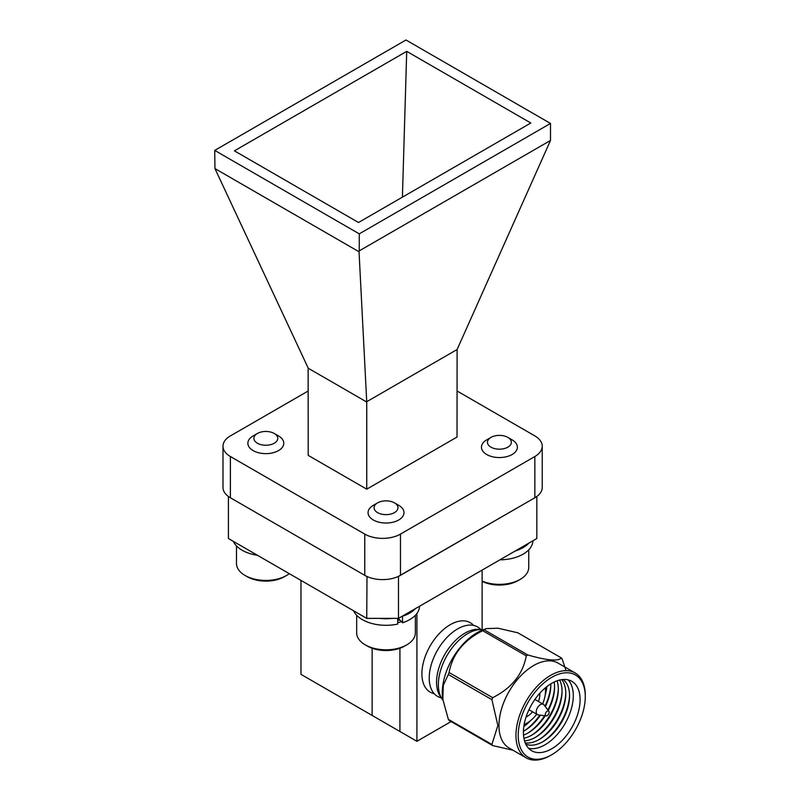 <?xml version="1.0" encoding="UTF-8"?>
<svg xmlns="http://www.w3.org/2000/svg" width="800" height="800" viewBox="0 0 800 800"><rect width="100%" height="100%" fill="white"/><g stroke="black" fill="none" stroke-linecap="round" stroke-linejoin="round"><path stroke-width="1.2" d="M308.21 368.22L366.74 402.02L366.74 489.17L308.21 455.38L308.13 367.95L214.95 168.59L214.73 150.41L359.26 233.85L550.5 123.44L405.98 40L214.73 150.41M359.26 233.85L359.26 250.87L550.5 140.45L457.1 349.53L457.03 437.05L366.74 489.17M366.74 402.02L359.04 251.78L214.95 168.59M457.03 390.98L534.85 435.91A25.25 14.58 180 0 1 542.24 446.21A25.25 14.58 180 0 1 534.85 456.52L400.47 534.1A25.25 14.58 180 0 1 364.76 534.1L230.39 456.52A25.25 14.58 180 0 1 222.99 446.21A25.25 14.58 180 0 1 230.39 435.91L308.21 390.98M366.66 401.74L457.1 349.53M359.26 250.87L359.04 251.78M550.5 140.45L550.5 123.44M358.51 222.5L234.41 150.84L406.72 51.36L530.83 123.01L358.51 222.5M222.99 446.21L222.99 487.45A25.25 14.58 0 0 0 230.39 497.76L230.39 456.52M364.76 534.1L364.76 575.34L230.39 497.76M364.76 575.34A25.25 14.58 0 0 0 400.47 575.34L400.47 534.1M534.85 456.52L534.85 497.76L400.47 575.34M534.85 497.76A25.25 14.58 0 0 0 542.24 487.45L542.24 446.21M406.72 51.36L402.41 197.15M442.83 699.88L443.31 685.32L448.32 674.5L491.9 699.66L497.86 725.51L491.9 744.47A56.78 32.78 -60 0 0 492.67 745.57L449.09 720.41A56.78 32.78 -60 0 1 448.32 719.31L442.65 698.59A49 28.29 -60 0 1 442.26 692.83A49 28.29 -60 0 1 482.1 630.27L486.11 628.65M448.32 674.5A56.78 32.78 -60 0 1 449.09 672.51C452.51 654.15 463.72 640.21 482.7 630.7A56.78 32.78 -60 0 1 484.24 629.81L486.26 628.6L497.96 628.21L517.85 632.81L561.43 657.98A56.78 32.78 -60 0 1 562.2 659.07L566.05 670.64M491.9 744.47L448.32 719.31M491.9 699.66A56.78 32.78 -60 0 1 492.67 697.68L449.09 672.51M482.7 630.7L526.28 655.87A56.78 32.78 -60 0 1 527.82 654.98L484.24 629.81M551.75 754.74L550.62 755.39A49 28.29 -60 0 1 526.11 757.82L509.11 748A49 28.29 -60 0 1 498.96 725.56A49 28.29 -60 0 1 520.35 676.25A49 28.29 -60 0 1 558.11 663.12L575.12 672.94A49 28.29 -60 0 1 585.27 695.37L585.27 696.68A47.4 27.37 -60 0 1 551.75 754.74A47.4 27.37 -60 0 1 518.23 735.38A47.4 27.37 -60 0 1 551.75 677.33A47.4 27.37 -60 0 1 585.27 696.68M492.67 745.57L512.98 750.23M561.43 657.98C558.01 661.45 546.8 660.45 527.82 654.98M526.28 655.87C522.86 674.23 511.65 688.16 492.67 697.68M228.41 496.47L228.41 538.52L366.74 618.38L398.49 618.38L536.83 538.52L536.83 496.47M366.74 618.38L366.99 576.49M398.24 576.49L536.83 496.62M398.49 618.38L398.49 576.49M228.41 496.62L366.74 576.49M482.12 629.56L482.12 570.1M451.09 721.57L416.92 741.3L416.92 613.44M416.92 741.3L399.91 731.48L399.91 648.24M399.91 731.48L372.13 715.44L372.13 648.24M372.13 715.44L300.98 674.36L300.98 580.41M546.66 686.77A40.09 23.15 -60 0 1 545.45 692.69M528.38 722.25A40.09 23.15 -60 0 1 523.86 726.26M545.45 687.75A28.06 16.2 -60 0 1 545.51 689.52L545.51 690.83A26.46 15.28 -60 0 1 542.66 703.94M536.73 714.21A26.46 15.28 -60 0 1 526.8 723.23L525.67 723.89A28.06 16.2 -60 0 1 524.11 724.72M545.32 687.86A26.46 15.28 -60 0 1 545.51 690.83M526.8 723.23A26.46 15.28 -60 0 1 524.14 724.55M539.82 693.23A18.43 10.64 -60 0 1 538.5 701.53M532.56 711.81A18.43 10.64 -60 0 1 526.04 717.1M546.21 715.89L538.23 714.88A5.93 3.43 -60 0 1 537.44 714.63A5.93 3.43 -60 0 1 536.22 711.91A5.93 3.43 -60 0 1 538.8 705.94A5.93 3.43 -60 0 1 543.38 704.35A5.93 3.43 -60 0 1 543.99 704.9L548.86 711.31A2.73 1.57 -60 0 1 548.58 714.2A2.73 1.57 -60 0 1 546.21 715.89A2.73 1.57 -60 0 1 545.29 714.53A2.73 1.57 -60 0 1 546.69 711.57A2.73 1.57 -60 0 1 548.86 711.31M434.2 693.68A40.09 23.15 -60 0 1 421.9 673.8A40.09 23.15 -60 0 1 441.85 631.01A40.09 23.15 -60 0 1 473.62 625.41M441.38 697.88A40.09 23.15 -60 0 1 429.23 678.03A40.09 23.15 -60 0 1 449.09 635.33A40.09 23.15 -60 0 1 480.84 629.53M441.17 697.49A40.09 23.15 -60 0 1 436.56 682.26A40.09 23.15 -60 0 1 451.41 644.91A40.09 23.15 -60 0 1 480.4 629.54M442.86 700.1A41.69 24.07 -60 0 1 438.36 684.61A41.69 24.07 -60 0 1 453.57 646.04A41.69 24.07 -60 0 1 483.5 629.71M526.11 757.82A49 28.29 -60 0 1 515.96 735.38A49 28.29 -60 0 1 537.36 686.07A49 28.29 -60 0 1 575.12 672.94M523.4 732.4A40.09 23.15 -60 0 1 540.9 692.06A40.09 23.15 -60 0 1 571.79 681.31A40.09 23.15 -60 0 1 571.79 727.61A40.09 23.15 -60 0 1 531.7 750.75A40.09 23.15 -60 0 1 523.4 732.4M568.1 679.85A40.09 23.15 -60 0 1 564.99 723.68A40.09 23.15 -60 0 1 528.59 748.28M563.12 679.48A37.44 21.62 -60 0 1 569.54 696.65A37.44 21.62 -60 0 1 543.86 741.13A37.44 21.62 -60 0 1 525.78 744.16M569.55 695.64A40.09 23.15 -60 0 1 542.99 741.64M561.73 679.63A37.44 21.62 -60 0 1 565.79 694.49A37.44 21.62 -60 0 1 540.11 738.97A37.44 21.62 -60 0 1 525.22 742.87M565.8 693.48A40.09 23.15 -60 0 1 539.24 739.48M559.64 680.04A37.44 21.62 -60 0 1 562.04 692.32A37.44 21.62 -60 0 1 536.36 736.8A37.44 21.62 -60 0 1 524.52 740.86M562.06 691.32A40.09 23.15 -60 0 1 535.5 737.32M557.1 680.8A37.44 21.62 -60 0 1 558.3 690.16A37.44 21.62 -60 0 1 532.62 734.64A37.44 21.62 -60 0 1 523.91 738.28M558.31 689.15A40.09 23.15 -60 0 1 531.75 735.15M554.16 682.03A37.44 21.62 -60 0 1 554.55 688A37.44 21.62 -60 0 1 548.26 710.52M545.23 715.77A37.44 21.62 -60 0 1 528.87 732.48A37.44 21.62 -60 0 1 523.51 735.13M554.56 686.99A40.09 23.15 -60 0 1 547.88 710.02M544.61 715.69A40.09 23.15 -60 0 1 528 732.99M550.8 683.87A37.44 21.62 -60 0 1 550.81 685.83A37.44 21.62 -60 0 1 545.35 706.68M540.45 715.17A37.44 21.62 -60 0 1 525.13 730.31A37.44 21.62 -60 0 1 523.42 731.3M550.82 684.83A40.09 23.15 -60 0 1 544.97 706.19M539.83 715.09A40.09 23.15 -60 0 1 524.26 730.83M546.87 686.6A37.44 21.62 -60 0 1 545.14 695.33M530.52 720.66A37.44 21.62 -60 0 1 523.82 726.52M507.86 437.4L512.11 439.86A17.96 10.37 180 0 1 512.11 454.52A17.96 10.37 180 0 1 486.71 454.52A17.96 10.37 180 0 1 486.71 439.86L490.96 437.4A11.95 6.9 -0 0 0 490.96 447.16A11.95 6.9 -0 0 0 507.86 447.16A11.95 6.9 -0 0 0 507.86 437.4A11.95 6.9 -0 0 0 490.96 437.4M482.12 581.1A29.35 16.94 -0 0 0 520.16 579.39L518.08 580.59A26.41 15.25 180 0 1 482.12 581.34M520.16 579.39A29.35 16.94 -0 0 0 528.75 567.41L528.75 549.83M499.91 559.83A33.51 19.35 -0 0 0 532.92 540.77M515.21 551A33.51 19.35 -0 0 0 528.97 543.06M394.47 502.87L398.72 505.32A17.96 10.37 180 0 1 398.72 519.99A17.96 10.37 180 0 1 373.32 519.99A17.96 10.37 180 0 1 373.32 505.32L377.57 502.87A11.95 6.9 -0 0 0 377.57 512.62A11.95 6.9 -0 0 0 394.47 512.62A11.95 6.9 -0 0 0 394.47 502.87A11.95 6.9 -0 0 0 377.57 502.87M406.77 644.86L404.69 646.06A26.41 15.25 180 0 1 367.34 646.06L365.27 644.86A29.35 16.94 -0 0 0 406.77 644.86A29.35 16.94 -0 0 0 415.36 632.88L415.36 615.29M356.67 615.29L356.67 632.88A29.35 16.94 -0 0 0 365.27 644.86L367.34 646.06M401.38 621.58A29.35 16.94 180 0 1 397.72 622.68M397.72 620.55A27.88 16.1 -0 0 0 399.78 619.95M274.27 433.48L278.53 435.93A17.96 10.37 180 0 1 278.53 450.6A17.96 10.37 180 0 1 253.13 450.6A17.96 10.37 180 0 1 253.13 435.93L257.38 433.48A11.95 6.9 -0 0 0 257.38 443.23A11.95 6.9 -0 0 0 274.27 443.23A11.95 6.9 -0 0 0 274.27 433.48A11.95 6.9 -0 0 0 257.38 433.48M286.58 575.47L284.5 576.66A26.41 15.25 180 0 1 247.15 576.66L245.08 575.47A29.35 16.94 -0 0 0 286.58 575.47A29.35 16.94 -0 0 0 289.28 573.66M236.48 545.9L236.48 563.49A29.35 16.94 -0 0 0 245.07 575.47A29.35 16.94 -0 0 0 245.08 575.47M233.37 541.38A33.51 19.35 -0 0 0 257.46 555.29M398.24 618.38L402.56 622.78A33.51 19.35 0 0 0 419.53 606.24M402.44 616.11L402.56 622.78M353.57 610.78A33.51 19.35 0 0 0 397.72 624.08L397.72 618.38M402.56 616.23A33.51 19.35 0 0 0 415.58 608.52M379.54 618.38A33.51 19.35 0 0 0 392.5 618.38M543.38 704.35L534.89 699.45M537.44 714.63L528.96 709.73M247.15 576.66L245.07 575.47"/></g></svg>

